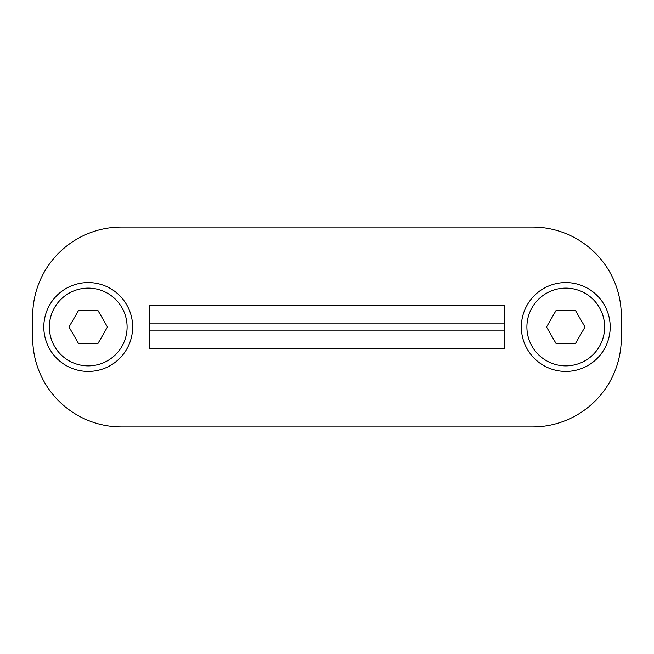 <?xml version="1.0" encoding="UTF-8"?>
<svg xmlns="http://www.w3.org/2000/svg" width="654" height="654" viewBox="0 0 654 654"><rect width="100%" height="100%" fill="white"/><g stroke="black" fill="none" stroke-linecap="round" stroke-linejoin="round"><path stroke-width="0.98" d="M610.198 327A44.423 44.423 0 0 1 565.775 371.423A44.423 44.423 0 0 1 521.352 327A44.423 44.423 0 0 1 565.775 282.577A44.423 44.423 0 0 1 610.198 327M132.648 327A44.423 44.423 0 0 1 88.225 371.423A44.423 44.423 0 0 1 43.802 327A44.423 44.423 0 0 1 88.225 282.577A44.423 44.423 0 0 1 132.648 327M621.3 338.102A88.846 88.846 0 0 1 532.454 426.948L121.546 426.948A88.846 88.846 0 0 1 32.7 338.11L32.7 315.898A88.846 88.846 0 0 1 121.546 227.052L532.454 227.052A88.846 88.846 0 0 1 621.3 315.898L621.3 338.102M149.308 323.861L149.308 348.827L504.692 348.827L504.692 305.173L149.308 305.173L149.308 323.861L504.692 323.861M88.225 288.128A38.872 38.872 0 0 1 127.097 327A38.872 38.872 0 0 1 88.225 365.872A38.872 38.872 0 0 1 49.361 327A38.872 38.872 0 0 1 88.225 288.128M107.46 327L97.847 310.339L78.611 310.339L68.989 327L78.611 343.661L97.847 343.661L107.46 327M565.775 288.128A38.872 38.872 0 0 1 604.639 327A38.872 38.872 0 0 1 565.775 365.872A38.872 38.872 0 0 1 526.903 327A38.872 38.872 0 0 1 565.775 288.128M585.011 327L575.389 310.339L556.153 310.339L546.54 327L556.153 343.661L575.389 343.661L585.011 327M149.308 330.139L504.692 330.139"/></g></svg>
